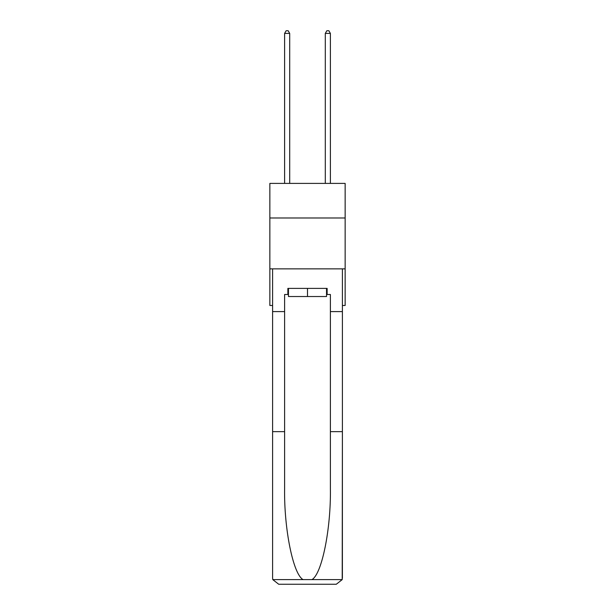 <?xml version="1.0" encoding="UTF-8"?>
<svg xmlns="http://www.w3.org/2000/svg" width="615" height="615" viewBox="0 0 615 615"><rect width="100%" height="100%" fill="white"/><g stroke="black" fill="none" stroke-linecap="round" stroke-linejoin="round"><path stroke-width="0.92" d="M345.146 217.987L345.146 183.401L269.854 183.401L269.854 217.987L345.146 217.987L345.146 305.486L342.394 305.486M345.146 268.863L269.854 268.863L269.854 217.987M269.854 268.863L269.854 305.486L272.606 305.486M326.527 288.397L326.527 296.53L288.473 296.53L288.473 288.397M307.5 288.397L307.5 296.53M326.527 294.5L327.134 294.5L327.134 288.397L287.866 288.397L287.866 294.5L284.607 294.5L284.607 431.645L272.606 431.645L272.606 578.146L272.783 579.607L278.71 584.25L294.17 584.25M278.71 584.25L336.29 584.25L278.71 584.25M320.83 584.25L336.29 584.25L342.217 579.607L342.394 431.645L342.394 578.146M284.607 431.645L284.607 488.564C283.976 528.992 293.163 574.295 303.072 579.607L311.928 579.607C321.837 574.295 331.024 528.992 330.393 488.564L330.393 294.5L327.134 294.5M272.606 578.146L272.606 268.863L342.394 268.863L342.394 311.59L330.393 311.59M284.607 311.59L272.606 311.59M342.394 311.59L342.394 431.645L330.393 431.645M287.866 294.5L288.473 294.5M289.696 183.401L289.696 33.395L284.607 33.395L284.607 183.401M284.607 33.395L286.136 30.75L288.166 30.75L289.696 33.395M330.393 183.401L330.393 33.395L325.304 33.395L325.304 183.401M325.304 33.395L326.834 30.75L328.864 30.75L330.393 33.395M272.783 579.607L303.072 579.607M311.928 579.607L342.217 579.607"/></g></svg>
